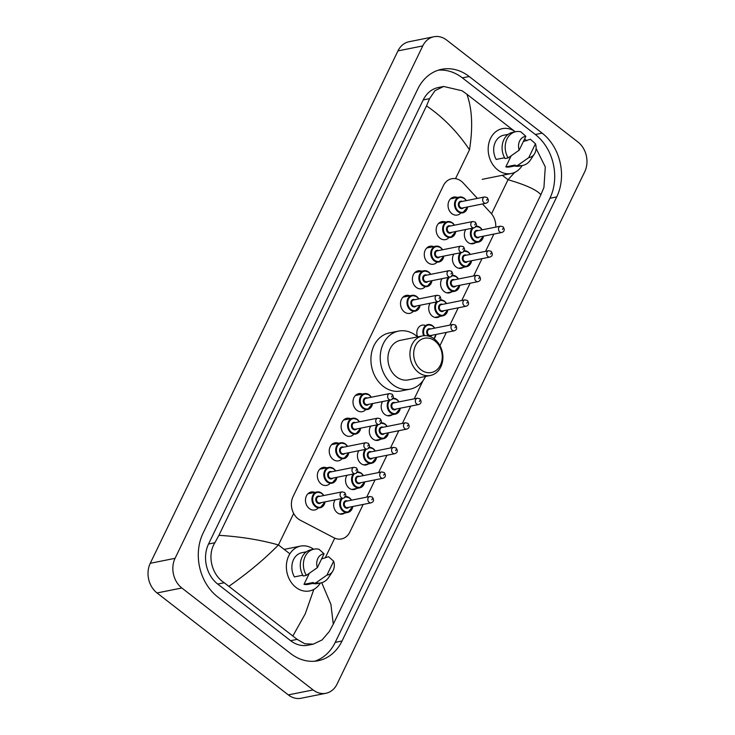 <?xml version="1.0" encoding="UTF-8"?>
<svg xmlns="http://www.w3.org/2000/svg" width="735" height="735" viewBox="0 0 735 735"><rect width="100%" height="100%" fill="white"/><g stroke="black" fill="none" stroke-linecap="round" stroke-linejoin="round"><path stroke-width="1.1" d="M344.651 513.076A8.609 6.964 -101.3 0 1 342.381 514.077A8.609 6.964 -101.3 0 1 337.264 512.736A8.609 6.964 -101.3 0 1 335.142 499.846M356.539 488.499A8.609 6.964 -101.3 0 1 354.261 489.501A8.609 6.964 -101.3 0 1 349.143 488.159A8.609 6.964 -101.3 0 1 347.03 475.269M368.419 463.923A8.609 6.964 -101.3 0 1 366.149 464.924A8.609 6.964 -101.3 0 1 361.023 463.583A8.609 6.964 -101.3 0 1 358.91 450.693M380.298 439.346A8.609 6.964 -101.3 0 1 378.029 440.348A8.609 6.964 -101.3 0 1 372.902 439.006A8.609 6.964 -101.3 0 1 370.789 426.116M392.178 414.77A8.609 6.964 -101.3 0 1 389.908 415.771A8.609 6.964 -101.3 0 1 384.782 414.43A8.609 6.964 -101.3 0 1 382.669 401.54M439.705 316.463A8.609 6.964 -101.3 0 1 437.435 317.465A8.609 6.964 -101.3 0 1 432.309 316.123A8.609 6.964 -101.3 0 1 430.195 303.224M451.584 291.887A8.609 6.964 -101.3 0 1 449.315 292.888A8.609 6.964 -101.3 0 1 444.188 291.547A8.609 6.964 -101.3 0 1 442.075 278.648M463.463 267.301A8.609 6.964 -101.3 0 1 461.194 268.312A8.609 6.964 -101.3 0 1 456.067 266.97A8.609 6.964 -101.3 0 1 453.954 254.071M475.343 242.725A8.609 6.964 -101.3 0 1 473.074 243.735A8.609 6.964 -101.3 0 1 467.956 242.385A8.609 6.964 -101.3 0 1 465.834 229.495M317.97 508.225A9.16 7.405 -101.3 0 1 314.745 509.98A9.16 7.405 -101.3 0 1 309.297 508.546A9.16 7.405 -101.3 0 1 305.53 499.056A9.16 7.405 -101.3 0 1 311.153 492.018A9.16 7.405 -101.3 0 1 314.8 492.395M329.85 483.648A9.16 7.405 -101.3 0 1 326.625 485.403A9.16 7.405 -101.3 0 1 321.177 483.97A9.16 7.405 -101.3 0 1 317.41 474.479A9.16 7.405 -101.3 0 1 323.033 467.442A9.16 7.405 -101.3 0 1 326.68 467.818M341.729 459.072A9.16 7.405 -101.3 0 1 338.513 460.827A9.16 7.405 -101.3 0 1 333.065 459.393A9.16 7.405 -101.3 0 1 329.289 449.903A9.16 7.405 -101.3 0 1 334.912 442.865A9.16 7.405 -101.3 0 1 338.559 443.242M353.608 434.495A9.16 7.405 -101.3 0 1 350.393 436.25A9.16 7.405 -101.3 0 1 344.945 434.817A9.16 7.405 -101.3 0 1 341.178 425.326A9.16 7.405 -101.3 0 1 346.791 418.288A9.16 7.405 -101.3 0 1 350.439 418.665M365.488 409.919A9.16 7.405 -101.3 0 1 362.272 411.673A9.16 7.405 -101.3 0 1 356.824 410.24A9.16 7.405 -101.3 0 1 353.057 400.75A9.16 7.405 -101.3 0 1 358.671 393.712A9.16 7.405 -101.3 0 1 362.318 394.089M413.015 311.612A9.16 7.405 -101.3 0 1 409.799 313.358A9.16 7.405 -101.3 0 1 404.351 311.934A9.16 7.405 -101.3 0 1 400.584 302.434A9.16 7.405 -101.3 0 1 406.198 295.406A9.16 7.405 -101.3 0 1 409.845 295.782M424.894 287.027A9.16 7.405 -101.3 0 1 421.679 288.781A9.16 7.405 -101.3 0 1 416.231 287.357A9.16 7.405 -101.3 0 1 412.464 277.858A9.16 7.405 -101.3 0 1 418.077 270.829A9.16 7.405 -101.3 0 1 421.725 271.206M436.774 262.45A9.16 7.405 -101.3 0 1 433.558 264.205A9.16 7.405 -101.3 0 1 428.11 262.781A9.16 7.405 -101.3 0 1 424.343 253.281A9.16 7.405 -101.3 0 1 429.957 246.253A9.16 7.405 -101.3 0 1 433.604 246.629M448.662 237.874A9.16 7.405 -101.3 0 1 445.438 239.628A9.16 7.405 -101.3 0 1 439.989 238.204A9.16 7.405 -101.3 0 1 436.222 228.704A9.16 7.405 -101.3 0 1 441.845 221.667A9.16 7.405 -101.3 0 1 445.493 222.053M460.542 213.297A9.16 7.405 -101.3 0 1 457.317 215.052A9.16 7.405 -101.3 0 1 451.869 213.628A9.16 7.405 -101.3 0 1 448.102 204.128A9.16 7.405 -101.3 0 1 453.725 197.09A9.16 7.405 -101.3 0 1 457.372 197.476M477.401 198.395L463.243 183.006A16.142 13.055 78.7 0 0 461.341 181.251A16.142 13.055 78.7 0 0 451.74 178.734A16.142 13.055 78.7 0 0 443.398 185.624L293.063 496.594A16.142 13.055 78.7 0 0 300.248 520.196L333.975 537.781A16.142 13.055 78.7 0 0 341.481 538.948A16.142 13.055 78.7 0 0 349.832 532.057L363.191 504.421M495.748 227.115A16.142 13.055 78.7 0 0 490.925 213.113L482.509 203.962M366.71 497.136L375.07 479.845M378.598 472.559L386.95 455.268M390.478 447.983L398.829 430.692M402.357 423.406L410.709 406.115M414.237 398.829L423.02 380.656M439.953 345.634L446.356 332.385M449.884 325.09L458.236 307.809M461.764 300.514L470.115 283.232M473.643 275.937L482.004 258.656M485.523 251.361L493.883 234.079M417.609 336.878A8.609 6.964 -101.3 0 1 422.166 325.155A8.609 6.964 -101.3 0 1 424.655 325.21M325.917 693.28L301.111 698.25A21.526 17.41 -101.3 0 1 288.304 694.897L157.024 592.961A21.526 17.41 -101.3 0 1 150.252 563.295L397.957 50.899A21.526 17.41 -101.3 0 1 409.083 41.72L433.889 36.75A21.526 17.41 -101.3 0 1 446.696 40.103L577.976 142.039A21.526 17.41 -101.3 0 1 584.748 171.705L337.043 684.101A21.526 17.41 -101.3 0 1 325.917 693.28A21.526 17.41 -101.3 0 1 313.11 689.926L181.839 587.991A21.526 17.41 -101.3 0 1 175.059 558.324L422.763 45.928A21.526 17.41 -101.3 0 1 433.889 36.75M542.154 133.136L469.215 76.513A46.268 37.439 78.7 0 0 441.689 69.292A46.268 37.439 78.7 0 0 417.765 89.036L203.09 533.105A46.268 37.439 78.7 0 0 217.661 596.893L290.591 653.516A46.268 37.439 78.7 0 0 318.126 660.737A46.268 37.439 78.7 0 0 342.041 641.003L556.717 196.925A46.268 37.439 78.7 0 0 542.154 133.136L535.328 134.505L462.398 77.882A46.268 37.439 78.7 0 0 438.317 70.174M314.672 661.224A46.268 37.439 78.7 0 0 335.224 642.362L549.899 198.294A46.268 37.439 78.7 0 0 535.328 134.505M514.344 131.078L466.863 94.209C472.192 108.89 473.064 127.421 469.481 149.802C457.657 132.024 443.334 117.389 426.511 105.886L429.552 98.665L435.01 90.653L443.646 86.464L438.244 87.538A29.051 23.502 78.7 0 0 423.222 99.932L208.547 544.01A29.051 23.502 78.7 0 0 217.698 584.059L290.628 640.69A29.051 23.502 78.7 0 0 307.919 645.22L313.321 644.145L304.823 643.768L297.17 639.376L224.239 582.754C211.818 574.834 206.783 555.577 214.877 542.742L218.911 535.328C240.648 536.66 260.493 539.867 278.455 544.957C264.334 559.28 247.86 573.024 229.026 586.199M536.1 148.452L545.287 166.882L543.937 187.489L540.896 194.701L333.295 624.144L329.262 631.558L322.132 639.909L313.321 644.136M426.511 105.886L218.911 535.328M443.646 86.464L462.076 90.763L466.863 94.209M526.83 140.771L524.57 139.016M321.719 582.708L330.897 604.308L333.295 624.144M540.896 194.701C536.669 189.86 525.718 184.871 508.023 179.726L514.766 172.367M292.943 635.821L305.227 613.881L313.836 589.378M522.172 165.559A22.868 18.504 -101.3 0 1 511.349 173.488A22.868 18.504 -101.3 0 1 497.742 169.923A22.868 18.504 -101.3 0 1 488.334 146.21A22.868 18.504 -101.3 0 1 502.363 128.643A22.868 18.504 -101.3 0 1 515.41 131.795M534.373 154.028A10.759 8.71 -101.3 0 1 528.768 157.621L535.466 143.766A10.759 8.71 -101.3 0 1 534.373 154.028L530.551 159.881A17.217 13.928 -101.3 0 1 522.64 165.467A17.217 13.928 -101.3 0 1 517.743 165.375L514.638 166L515.106 165.026L505.809 166.891L511.128 155.884M514.656 165.972L510.026 166.891A16.142 13.055 -101.3 0 1 505.809 166.891M523.357 141.524L530.376 139.237L535.466 143.766M528.768 157.621L517.743 165.375M522.64 165.467L519.544 166.082A17.217 13.928 -101.3 0 1 514.638 166M504.596 157.759L496.208 159.44A16.142 13.055 -101.3 0 1 503.686 135.24L508.234 134.33M519.176 150.17A10.759 8.71 -101.3 0 1 525.874 136.315L519.176 150.17L508.142 157.924A17.217 13.928 -101.3 0 1 515.878 131.703A17.217 13.928 -101.3 0 1 520.775 131.785L525.874 136.315M508.142 157.924L505.046 158.549A17.217 13.928 -101.3 0 1 512.773 132.318L515.878 131.703M320.368 583.02A22.868 18.504 -101.3 0 1 309.536 590.949A22.868 18.504 -101.3 0 1 295.939 587.384A22.868 18.504 -101.3 0 1 286.531 563.671A22.868 18.504 -101.3 0 1 300.56 546.105A22.868 18.504 -101.3 0 1 313.606 549.256M332.569 571.49A10.759 8.71 -101.3 0 1 326.965 575.073L333.662 561.228A10.759 8.71 -101.3 0 1 332.569 571.49L328.738 577.342A17.217 13.928 -101.3 0 1 320.837 582.919A17.217 13.928 -101.3 0 1 315.931 582.837L312.834 583.452L313.303 582.487L303.996 584.353L309.325 573.337M312.844 583.425L308.222 584.353A16.142 13.055 -101.3 0 1 303.996 584.353M321.544 558.977L328.573 556.698L333.662 561.228M326.965 575.073L315.931 582.837M320.837 582.919L317.731 583.544A17.217 13.928 -101.3 0 1 312.834 583.452M302.783 575.22L294.404 576.901A16.142 13.055 -101.3 0 1 301.874 552.702L306.431 551.783M317.373 567.622A10.759 8.71 -101.3 0 1 324.062 553.777L317.373 567.622L306.339 575.386A17.217 13.928 -101.3 0 1 314.075 549.155A17.217 13.928 -101.3 0 1 318.972 549.247L324.062 553.777M306.339 575.386L303.233 576.001A17.217 13.928 -101.3 0 1 310.969 549.78L314.075 549.155M420.999 369.806A17.484 14.149 -101.3 0 1 415.495 345.698A17.484 14.149 -101.3 0 1 434.936 340.966A17.484 14.149 -101.3 0 1 440.44 365.075A17.484 14.149 -101.3 0 1 420.999 369.806M418.38 372.333A20.176 16.326 -101.3 0 1 410.075 351.413A20.176 16.326 -101.3 0 1 422.45 335.913A20.176 16.326 -101.3 0 1 434.458 339.065A20.176 16.326 -101.3 0 1 442.764 359.985A20.176 16.326 -101.3 0 1 430.379 375.484A20.176 16.326 -101.3 0 1 418.38 372.333M422.45 335.913L400.437 340.323A20.176 16.326 78.7 0 0 388.062 355.823A20.176 16.326 78.7 0 0 396.358 376.743A20.176 16.326 78.7 0 0 408.366 379.894L430.379 375.484M425.537 376.449A29.593 23.943 -101.3 0 1 410.213 389.127A29.593 23.943 -101.3 0 1 392.609 384.506A29.593 23.943 -101.3 0 1 380.436 353.82A29.593 23.943 -101.3 0 1 398.59 331.09A29.593 23.943 -101.3 0 1 416.194 335.711A29.593 23.943 -101.3 0 1 417.609 336.887M410.213 389.127L400.915 390.983A29.593 23.943 -101.3 0 1 383.302 386.371A29.593 23.943 -101.3 0 1 371.129 355.685A29.593 23.943 -101.3 0 1 389.284 332.955L398.59 331.09M491.54 213.821L508.023 179.726L502.317 175.298M289.866 553.813L278.455 544.957L293.688 513.453M455.525 178.66L469.481 149.802M325.486 557.314L334.756 538.149M175.059 558.324L150.252 563.295M181.839 587.991L157.024 592.961M313.11 689.926L288.304 694.897M422.763 45.928L397.957 50.899M462.398 77.882L469.215 76.513M549.899 198.294L556.717 196.925M335.224 642.362L342.041 641.003M290.628 640.69L297.17 639.376M217.698 584.059L224.239 582.754M208.547 544.01L214.877 542.742M423.222 99.932L429.552 98.665M464.483 198.432A8.067 6.532 -101.3 0 1 466.339 200.618M467.607 206.948A8.067 6.532 -101.3 0 1 462.692 212.865A8.067 6.532 -101.3 0 1 457.887 211.606A8.067 6.532 -101.3 0 1 454.57 203.246A8.067 6.532 -101.3 0 1 459.522 197.044A8.067 6.532 -101.3 0 1 464.318 198.303M466.183 200.646A7.534 6.091 78.7 0 0 464.419 198.68A7.534 6.091 78.7 0 0 456.04 200.719A7.534 6.091 78.7 0 0 458.41 211.101A7.534 6.091 78.7 0 0 467.451 206.976M463.583 207.748A3.767 3.05 -101.3 0 1 459.917 207.996A3.767 3.05 -101.3 0 1 458.585 203.145A3.767 3.05 -101.3 0 1 462.315 201.418M461.093 201.666A3.225 2.609 78.7 0 0 459.109 204.146A3.225 2.609 78.7 0 0 460.441 207.49A3.225 2.609 78.7 0 0 462.361 207.996L485.927 203.273A3.225 2.609 -101.3 0 1 484.007 202.768A3.225 2.609 -101.3 0 1 482.674 199.424A3.225 2.609 -101.3 0 1 484.659 196.943L461.093 201.666M486.625 200.242L487.057 199.36L486.625 200.242M452.604 223.008A8.067 6.532 -101.3 0 1 454.46 225.195M455.728 231.525A8.067 6.532 -101.3 0 1 450.812 237.442A8.067 6.532 -101.3 0 1 446.007 236.183A8.067 6.532 -101.3 0 1 442.681 227.822A8.067 6.532 -101.3 0 1 447.633 221.621A8.067 6.532 -101.3 0 1 452.438 222.88M454.294 225.222A7.534 6.091 78.7 0 0 452.539 223.256A7.534 6.091 78.7 0 0 444.16 225.296A7.534 6.091 78.7 0 0 446.531 235.678A7.534 6.091 78.7 0 0 455.562 231.553M451.703 232.324A3.767 3.05 -101.3 0 1 448.028 232.572A3.767 3.05 -101.3 0 1 446.705 227.721A3.767 3.05 -101.3 0 1 450.436 225.994M449.204 226.242A3.225 2.609 78.7 0 0 447.229 228.723A3.225 2.609 78.7 0 0 448.552 232.067A3.225 2.609 78.7 0 0 450.481 232.572L474.047 227.85A3.225 2.609 -101.3 0 1 472.127 227.345A3.225 2.609 -101.3 0 1 470.795 224A3.225 2.609 -101.3 0 1 472.78 221.52L449.204 226.242M474.746 224.818L475.178 223.936L474.746 224.818M443.839 256.102A8.067 6.532 -101.3 0 1 438.924 262.027A8.067 6.532 -101.3 0 1 434.128 260.76A8.067 6.532 -101.3 0 1 430.802 252.399A8.067 6.532 -101.3 0 1 435.754 246.197A8.067 6.532 -101.3 0 1 440.559 247.456A8.067 6.532 -101.3 0 1 442.571 249.771M442.415 249.799A7.534 6.091 78.7 0 0 440.651 247.833A7.534 6.091 78.7 0 0 432.281 249.872A7.534 6.091 78.7 0 0 434.651 260.254A7.534 6.091 78.7 0 0 443.683 256.129M439.824 256.901A3.767 3.05 -101.3 0 1 436.149 257.149A3.767 3.05 -101.3 0 1 434.826 252.298A3.767 3.05 -101.3 0 1 438.556 250.571M437.325 250.819A3.225 2.609 78.7 0 0 435.35 253.299A3.225 2.609 78.7 0 0 436.673 256.644A3.225 2.609 78.7 0 0 438.593 257.149L462.159 252.427A3.225 2.609 -101.3 0 1 460.239 251.93A3.225 2.609 -101.3 0 1 458.916 248.577A3.225 2.609 -101.3 0 1 460.891 246.096L437.325 250.819M462.866 249.395L463.298 248.513L462.866 249.395M431.959 280.678A8.067 6.532 -101.3 0 1 427.044 286.604A8.067 6.532 -101.3 0 1 422.239 285.345A8.067 6.532 -101.3 0 1 418.922 276.976A8.067 6.532 -101.3 0 1 423.875 270.774A8.067 6.532 -101.3 0 1 428.68 272.033A8.067 6.532 -101.3 0 1 430.692 274.348M430.535 274.375A7.534 6.091 78.7 0 0 428.771 272.409A7.534 6.091 78.7 0 0 420.392 274.449A7.534 6.091 78.7 0 0 422.772 284.84A7.534 6.091 78.7 0 0 431.803 280.706M427.945 281.477A3.767 3.05 -101.3 0 1 424.27 281.735A3.767 3.05 -101.3 0 1 422.937 276.875A3.767 3.05 -101.3 0 1 426.677 275.147M425.446 275.395A3.225 2.609 78.7 0 0 423.47 277.876A3.225 2.609 78.7 0 0 424.793 281.22A3.225 2.609 78.7 0 0 426.713 281.725L450.279 277.003A3.225 2.609 -101.3 0 1 448.359 276.507A3.225 2.609 -101.3 0 1 447.036 273.154A3.225 2.609 -101.3 0 1 449.012 270.673L425.446 275.395M450.987 273.971L451.409 273.089L450.987 273.971M420.08 305.255A8.067 6.532 -101.3 0 1 415.165 311.181A8.067 6.532 -101.3 0 1 410.36 309.922A8.067 6.532 -101.3 0 1 407.043 301.552A8.067 6.532 -101.3 0 1 411.995 295.351A8.067 6.532 -101.3 0 1 416.8 296.609A8.067 6.532 -101.3 0 1 418.812 298.925M418.656 298.952A7.534 6.091 78.7 0 0 416.892 296.995A7.534 6.091 78.7 0 0 408.513 299.026A7.534 6.091 78.7 0 0 410.883 309.417A7.534 6.091 78.7 0 0 419.924 305.282M416.065 306.063A3.767 3.05 -101.3 0 1 412.39 306.311A3.767 3.05 -101.3 0 1 411.058 301.451A3.767 3.05 -101.3 0 1 414.797 299.724M413.566 299.972A3.225 2.609 78.7 0 0 411.582 302.452A3.225 2.609 78.7 0 0 412.914 305.806A3.225 2.609 78.7 0 0 414.834 306.302L438.4 301.58A3.225 2.609 -101.3 0 1 436.48 301.084A3.225 2.609 -101.3 0 1 435.148 297.73A3.225 2.609 -101.3 0 1 437.132 295.25L413.566 299.972M439.107 298.548L439.53 297.666L439.107 298.548M372.553 403.561A8.067 6.532 -101.3 0 1 367.638 409.487A8.067 6.532 -101.3 0 1 362.842 408.228A8.067 6.532 -101.3 0 1 359.516 399.858A8.067 6.532 -101.3 0 1 364.468 393.657A8.067 6.532 -101.3 0 1 369.273 394.915A8.067 6.532 -101.3 0 1 371.285 397.231M371.129 397.267A7.534 6.091 78.7 0 0 369.365 395.301A7.534 6.091 78.7 0 0 360.995 397.341A7.534 6.091 78.7 0 0 363.366 407.723A7.534 6.091 78.7 0 0 372.397 403.598M368.538 404.369A3.767 3.05 -101.3 0 1 364.863 404.617A3.767 3.05 -101.3 0 1 363.531 399.767A3.767 3.05 -101.3 0 1 367.27 398.039M366.039 398.287A3.225 2.609 78.7 0 0 364.064 400.759A3.225 2.609 78.7 0 0 365.387 404.112A3.225 2.609 78.7 0 0 367.307 404.617L390.873 399.895A3.225 2.609 -101.3 0 1 388.953 399.39A3.225 2.609 -101.3 0 1 387.63 396.046A3.225 2.609 -101.3 0 1 389.605 393.565L366.039 398.287M391.58 396.863L392.003 395.972L391.58 396.863M357.55 419.63A8.067 6.532 -101.3 0 1 359.406 421.807M360.674 428.137A8.067 6.532 -101.3 0 1 355.758 434.063A8.067 6.532 -101.3 0 1 350.953 432.805A8.067 6.532 -101.3 0 1 347.637 424.435A8.067 6.532 -101.3 0 1 352.589 418.233A8.067 6.532 -101.3 0 1 357.394 419.492M359.25 421.844A7.534 6.091 78.7 0 0 357.486 419.878A7.534 6.091 78.7 0 0 349.107 421.918A7.534 6.091 78.7 0 0 351.486 432.299A7.534 6.091 78.7 0 0 360.517 428.174M356.659 428.946A3.767 3.05 -101.3 0 1 352.984 429.194A3.767 3.05 -101.3 0 1 351.652 424.343A3.767 3.05 -101.3 0 1 355.391 422.616M354.16 422.864A3.225 2.609 78.7 0 0 352.175 425.344A3.225 2.609 78.7 0 0 353.507 428.689A3.225 2.609 78.7 0 0 355.428 429.194L378.994 424.472A3.225 2.609 -101.3 0 1 377.073 423.966A3.225 2.609 -101.3 0 1 375.75 420.622A3.225 2.609 -101.3 0 1 377.726 418.142L354.16 422.864M379.701 421.44L380.124 420.549L379.701 421.44M345.671 444.206A8.067 6.532 -101.3 0 1 347.526 446.384M348.794 452.714A8.067 6.532 -101.3 0 1 343.879 458.64A8.067 6.532 -101.3 0 1 339.074 457.381A8.067 6.532 -101.3 0 1 335.757 449.012A8.067 6.532 -101.3 0 1 340.709 442.81A8.067 6.532 -101.3 0 1 345.514 444.069M347.37 446.421A7.534 6.091 78.7 0 0 345.606 444.454A7.534 6.091 78.7 0 0 337.227 446.494A7.534 6.091 78.7 0 0 339.598 456.876A7.534 6.091 78.7 0 0 348.638 452.751M344.779 453.523A3.767 3.05 -101.3 0 1 341.104 453.771A3.767 3.05 -101.3 0 1 339.772 448.92A3.767 3.05 -101.3 0 1 343.511 447.192M342.28 447.44A3.225 2.609 78.7 0 0 340.296 449.921A3.225 2.609 78.7 0 0 341.628 453.265A3.225 2.609 78.7 0 0 343.548 453.771L367.114 449.048A3.225 2.609 -101.3 0 1 365.194 448.543A3.225 2.609 -101.3 0 1 363.862 445.199A3.225 2.609 -101.3 0 1 365.846 442.718L342.28 447.44M367.812 446.016L368.244 445.125L367.812 446.016M333.791 468.783A8.067 6.532 -101.3 0 1 335.647 470.96M336.915 477.291A8.067 6.532 -101.3 0 1 332 483.217A8.067 6.532 -101.3 0 1 327.194 481.958A8.067 6.532 -101.3 0 1 323.878 473.588A8.067 6.532 -101.3 0 1 328.83 467.387A8.067 6.532 -101.3 0 1 333.626 468.654M335.491 470.997A7.534 6.091 78.7 0 0 333.727 469.031A7.534 6.091 78.7 0 0 325.348 471.071A7.534 6.091 78.7 0 0 327.718 481.453A7.534 6.091 78.7 0 0 336.759 477.327M332.891 478.099A3.767 3.05 -101.3 0 1 329.225 478.347A3.767 3.05 -101.3 0 1 327.893 473.496A3.767 3.05 -101.3 0 1 331.623 471.769M330.401 472.017A3.225 2.609 78.7 0 0 328.416 474.498A3.225 2.609 78.7 0 0 329.749 477.842A3.225 2.609 78.7 0 0 331.669 478.347L355.235 473.625A3.225 2.609 -101.3 0 1 353.315 473.12A3.225 2.609 -101.3 0 1 351.982 469.775A3.225 2.609 -101.3 0 1 353.967 467.295L330.401 472.017M355.933 470.593L356.365 469.702L355.933 470.593M325.035 501.867A8.067 6.532 -101.3 0 1 320.12 507.793A8.067 6.532 -101.3 0 1 315.315 506.534A8.067 6.532 -101.3 0 1 311.998 498.165A8.067 6.532 -101.3 0 1 316.941 491.972A8.067 6.532 -101.3 0 1 321.746 493.231A8.067 6.532 -101.3 0 1 323.767 495.537M323.602 495.574A7.534 6.091 78.7 0 0 321.847 493.608A7.534 6.091 78.7 0 0 313.468 495.647A7.534 6.091 78.7 0 0 315.839 506.029A7.534 6.091 78.7 0 0 324.87 501.904M321.011 502.676A3.767 3.05 -101.3 0 1 317.336 502.924A3.767 3.05 -101.3 0 1 316.013 498.073A3.767 3.05 -101.3 0 1 319.743 496.345M318.512 496.594A3.225 2.609 78.7 0 0 316.537 499.074A3.225 2.609 78.7 0 0 317.86 502.418A3.225 2.609 78.7 0 0 319.789 502.924L343.355 498.201A3.225 2.609 -101.3 0 1 341.435 497.696A3.225 2.609 -101.3 0 1 340.103 494.352A3.225 2.609 -101.3 0 1 342.087 491.871L318.512 496.594M344.053 495.17L344.485 494.278L344.053 495.17M483.465 236.165A8.067 6.532 -101.3 0 1 478.549 242.091A8.067 6.532 -101.3 0 1 473.753 240.823A8.067 6.532 -101.3 0 1 472.155 228.236M476.216 226.159A8.067 6.532 -101.3 0 1 480.185 227.519A8.067 6.532 -101.3 0 1 482.197 229.834M482.041 229.862A7.534 6.091 78.7 0 0 480.277 227.896A7.534 6.091 78.7 0 0 475.876 226.711M473.331 227.997A7.534 6.091 78.7 0 0 474.277 240.317A7.534 6.091 78.7 0 0 483.308 236.192M479.45 236.964A3.767 3.05 -101.3 0 1 475.775 237.212A3.767 3.05 -101.3 0 1 474.442 232.361A3.767 3.05 -101.3 0 1 478.182 230.634M500.517 226.159L476.951 230.882A3.225 2.609 78.7 0 0 474.975 233.362A3.225 2.609 78.7 0 0 476.298 236.707A3.225 2.609 78.7 0 0 478.219 237.212L501.784 232.49A3.225 2.609 -101.3 0 1 499.864 231.994A3.225 2.609 -101.3 0 1 498.541 228.64A3.225 2.609 -101.3 0 1 500.517 226.159L503.016 226.757C504.945 229.568 504.532 231.479 501.784 232.49M502.915 228.576L502.492 229.458L502.915 228.576M471.585 260.741A8.067 6.532 -101.3 0 1 466.67 266.667A8.067 6.532 -101.3 0 1 461.865 265.409A8.067 6.532 -101.3 0 1 460.275 252.812M464.336 250.736A8.067 6.532 -101.3 0 1 468.305 252.096M470.161 254.439A7.534 6.091 78.7 0 0 468.397 252.472A7.534 6.091 78.7 0 0 463.996 251.287M461.451 252.574A7.534 6.091 78.7 0 0 462.388 264.894A7.534 6.091 78.7 0 0 471.429 260.769M467.57 261.541A3.767 3.05 -101.3 0 1 463.895 261.789A3.767 3.05 -101.3 0 1 462.563 256.938A3.767 3.05 -101.3 0 1 466.302 255.21M488.637 250.736L465.071 255.458A3.225 2.609 78.7 0 0 463.087 257.939A3.225 2.609 78.7 0 0 464.419 261.283A3.225 2.609 78.7 0 0 466.339 261.789L489.905 257.066A3.225 2.609 -101.3 0 1 487.985 256.57A3.225 2.609 -101.3 0 1 486.662 253.217A3.225 2.609 -101.3 0 1 488.637 250.736L491.136 251.333C493.066 254.154 492.652 256.065 489.905 257.066M491.035 253.152L490.612 254.034L491.035 253.152M468.461 252.224A8.067 6.532 -101.3 0 1 470.317 254.411M459.706 285.318A8.067 6.532 -101.3 0 1 454.79 291.244A8.067 6.532 -101.3 0 1 449.985 289.985A8.067 6.532 -101.3 0 1 448.387 277.389M452.448 275.313A8.067 6.532 -101.3 0 1 456.417 276.672M458.282 279.015A7.534 6.091 78.7 0 0 456.518 277.058A7.534 6.091 78.7 0 0 452.108 275.864M449.563 277.15A7.534 6.091 78.7 0 0 450.509 289.48A7.534 6.091 78.7 0 0 459.55 285.345M455.691 286.126A3.767 3.05 -101.3 0 1 452.016 286.374A3.767 3.05 -101.3 0 1 450.684 281.514A3.767 3.05 -101.3 0 1 454.423 279.787M476.758 275.313L453.192 280.035A3.225 2.609 78.7 0 0 451.207 282.516A3.225 2.609 78.7 0 0 452.539 285.869A3.225 2.609 78.7 0 0 454.46 286.365L478.026 281.643A3.225 2.609 -101.3 0 1 476.105 281.147A3.225 2.609 -101.3 0 1 474.773 277.793A3.225 2.609 -101.3 0 1 476.758 275.313L479.257 275.91C481.186 278.73 480.773 280.641 478.026 281.643M479.156 277.729L478.724 278.611L479.156 277.729M456.582 276.801A8.067 6.532 -101.3 0 1 458.438 278.988M447.826 309.894A8.067 6.532 -101.3 0 1 442.911 315.82A8.067 6.532 -101.3 0 1 438.106 314.562A8.067 6.532 -101.3 0 1 436.507 301.966M440.568 299.889A8.067 6.532 -101.3 0 1 444.537 301.249A8.067 6.532 -101.3 0 1 446.558 303.564M446.393 303.592A7.534 6.091 78.7 0 0 444.638 301.635A7.534 6.091 78.7 0 0 440.228 300.44M437.683 301.727A7.534 6.091 78.7 0 0 438.63 314.056A7.534 6.091 78.7 0 0 447.67 309.922M443.802 310.703A3.767 3.05 -101.3 0 1 440.127 310.951A3.767 3.05 -101.3 0 1 438.804 306.091A3.767 3.05 -101.3 0 1 442.534 304.373M464.878 299.889L441.312 304.612A3.225 2.609 78.7 0 0 439.328 307.092A3.225 2.609 78.7 0 0 440.66 310.446A3.225 2.609 78.7 0 0 442.58 310.942L466.146 306.229A3.225 2.609 -101.3 0 1 464.226 305.723A3.225 2.609 -101.3 0 1 462.894 302.37A3.225 2.609 -101.3 0 1 464.878 299.889L467.377 300.486C469.298 303.307 468.893 305.218 466.146 306.229M467.276 302.305L466.844 303.188L467.276 302.305M423.654 335.73A8.067 6.532 -101.3 0 1 427.853 324.567A8.067 6.532 -101.3 0 1 432.658 325.825A8.067 6.532 -101.3 0 1 434.679 328.141M434.514 328.168A7.534 6.091 78.7 0 0 432.759 326.211A7.534 6.091 78.7 0 0 425.354 326.763A7.534 6.091 78.7 0 0 424.444 335.665M431.923 335.279A3.767 3.05 -101.3 0 1 428.248 335.527A3.767 3.05 -101.3 0 1 426.925 330.667A3.767 3.05 -101.3 0 1 430.655 328.949M452.999 324.475L429.424 329.188A3.225 2.609 78.7 0 0 427.448 331.669A3.225 2.609 78.7 0 0 428.771 335.022A3.225 2.609 78.7 0 0 430.692 335.518L454.267 330.805A3.225 2.609 -101.3 0 1 452.347 330.3A3.225 2.609 -101.3 0 1 451.014 326.946A3.225 2.609 -101.3 0 1 452.999 324.475L455.498 325.063C457.418 327.883 457.014 329.794 454.267 330.805M455.397 326.882L454.965 327.773L455.397 326.882M435.947 334.471A8.067 6.532 -101.3 0 1 433.999 338.716M433.723 338.513A7.534 6.091 78.7 0 0 435.781 334.508M400.299 408.201A8.067 6.532 -101.3 0 1 395.384 414.127A8.067 6.532 -101.3 0 1 390.579 412.868A8.067 6.532 -101.3 0 1 388.98 400.272M393.05 398.205A8.067 6.532 -101.3 0 1 397.019 399.555A8.067 6.532 -101.3 0 1 399.031 401.87M398.875 401.907A7.534 6.091 78.7 0 0 397.111 399.941A7.534 6.091 78.7 0 0 392.71 398.747M390.156 400.033A7.534 6.091 78.7 0 0 391.103 412.363A7.534 6.091 78.7 0 0 400.143 408.237M396.284 409.009A3.767 3.05 -101.3 0 1 392.609 409.257A3.767 3.05 -101.3 0 1 391.277 404.406A3.767 3.05 -101.3 0 1 395.017 402.679M417.351 398.205L393.785 402.927A3.225 2.609 78.7 0 0 391.801 405.408A3.225 2.609 78.7 0 0 393.133 408.752A3.225 2.609 78.7 0 0 395.053 409.257L418.619 404.535A3.225 2.609 -101.3 0 1 416.699 404.029A3.225 2.609 -101.3 0 1 415.367 400.685A3.225 2.609 -101.3 0 1 417.351 398.205L419.85 398.802C421.78 401.613 421.366 403.524 418.619 404.535M419.749 400.612L419.317 401.503L419.749 400.612M388.42 432.777A8.067 6.532 -101.3 0 1 383.505 438.703A8.067 6.532 -101.3 0 1 378.7 437.444A8.067 6.532 -101.3 0 1 377.101 424.848M381.162 422.781A8.067 6.532 -101.3 0 1 385.131 424.132A8.067 6.532 -101.3 0 1 387.152 426.447M386.996 426.484A7.534 6.091 78.7 0 0 385.232 424.518A7.534 6.091 78.7 0 0 380.822 423.323M378.277 424.61A7.534 6.091 78.7 0 0 379.223 436.939A7.534 6.091 78.7 0 0 388.264 432.814M384.405 433.586A3.767 3.05 -101.3 0 1 380.73 433.834A3.767 3.05 -101.3 0 1 379.398 428.983A3.767 3.05 -101.3 0 1 383.128 427.255M405.472 422.781L381.906 427.504A3.225 2.609 78.7 0 0 379.921 429.984A3.225 2.609 78.7 0 0 381.254 433.328A3.225 2.609 78.7 0 0 383.174 433.834L406.74 429.111A3.225 2.609 -101.3 0 1 404.82 428.606A3.225 2.609 -101.3 0 1 403.487 425.262A3.225 2.609 -101.3 0 1 405.472 422.781L407.971 423.378C409.9 426.19 409.487 428.101 406.74 429.111M407.87 425.188L407.438 426.079L407.87 425.188M376.54 457.354A8.067 6.532 -101.3 0 1 371.625 463.28A8.067 6.532 -101.3 0 1 366.82 462.021A8.067 6.532 -101.3 0 1 365.221 449.425M369.282 447.358A8.067 6.532 -101.3 0 1 373.251 448.708M375.107 451.06A7.534 6.091 78.7 0 0 373.352 449.094A7.534 6.091 78.7 0 0 368.942 447.9M366.397 449.186A7.534 6.091 78.7 0 0 367.344 461.516A7.534 6.091 78.7 0 0 376.375 457.39M372.516 458.162A3.767 3.05 -101.3 0 1 368.841 458.41A3.767 3.05 -101.3 0 1 367.518 453.559A3.767 3.05 -101.3 0 1 371.248 451.832M393.592 447.358L370.027 452.08A3.225 2.609 78.7 0 0 368.042 454.561A3.225 2.609 78.7 0 0 369.374 457.905A3.225 2.609 78.7 0 0 371.294 458.41L394.86 453.688A3.225 2.609 -101.3 0 1 392.94 453.183A3.225 2.609 -101.3 0 1 391.608 449.838A3.225 2.609 -101.3 0 1 393.592 447.358L396.091 447.955C398.012 450.766 397.607 452.677 394.86 453.688M395.99 449.765L395.559 450.656L395.99 449.765M373.417 448.846A8.067 6.532 -101.3 0 1 375.273 451.024M364.661 481.93A8.067 6.532 -101.3 0 1 359.737 487.856A8.067 6.532 -101.3 0 1 354.941 486.598A8.067 6.532 -101.3 0 1 353.342 474.001M357.403 471.934A8.067 6.532 -101.3 0 1 361.372 473.294A8.067 6.532 -101.3 0 1 363.393 475.6M363.228 475.637A7.534 6.091 78.7 0 0 361.464 473.671A7.534 6.091 78.7 0 0 357.063 472.486M354.518 473.772A7.534 6.091 78.7 0 0 355.464 486.092A7.534 6.091 78.7 0 0 364.496 481.967M360.637 482.739A3.767 3.05 -101.3 0 1 356.962 482.987A3.767 3.05 -101.3 0 1 355.639 478.136A3.767 3.05 -101.3 0 1 359.369 476.409M381.713 471.934L358.138 476.657A3.225 2.609 78.7 0 0 356.163 479.137A3.225 2.609 78.7 0 0 357.486 482.482A3.225 2.609 78.7 0 0 359.406 482.987L382.981 478.264A3.225 2.609 -101.3 0 1 381.052 477.759A3.225 2.609 -101.3 0 1 379.729 474.415A3.225 2.609 -101.3 0 1 381.713 471.934L384.203 472.532C386.132 475.343 385.728 477.254 382.981 478.264M384.111 474.341L383.679 475.233L384.111 474.341M352.772 506.516A8.067 6.532 -101.3 0 1 347.857 512.433A8.067 6.532 -101.3 0 1 343.061 511.174A8.067 6.532 -101.3 0 1 341.463 498.578M345.523 496.511A8.067 6.532 -101.3 0 1 349.492 497.871A8.067 6.532 -101.3 0 1 351.505 500.177M351.348 500.213A7.534 6.091 78.7 0 0 349.584 498.247A7.534 6.091 78.7 0 0 345.184 497.062M342.639 498.348A7.534 6.091 78.7 0 0 343.585 510.669A7.534 6.091 78.7 0 0 352.616 506.544M348.757 507.315A3.767 3.05 -101.3 0 1 345.082 507.563A3.767 3.05 -101.3 0 1 343.75 502.712A3.767 3.05 -101.3 0 1 347.49 500.985M369.824 496.511L346.258 501.233A3.225 2.609 78.7 0 0 344.283 503.714A3.225 2.609 78.7 0 0 345.606 507.058A3.225 2.609 78.7 0 0 347.526 507.563L371.092 502.841A3.225 2.609 -101.3 0 1 369.172 502.336A3.225 2.609 -101.3 0 1 367.849 498.991A3.225 2.609 -101.3 0 1 369.824 496.511L372.323 497.108C374.253 499.919 373.839 501.83 371.092 502.841M372.222 498.918L371.8 499.809L372.222 498.918M511.349 173.488L482.197 179.331M300.56 546.105L284.16 549.385M462.692 212.865L467.699 206.93M466.431 200.6L464.437 198.321L459.522 197.044L450.5 198.845M485.927 203.273C488.674 202.263 489.078 200.352 487.158 197.54L484.659 196.943M450.812 237.442L455.819 231.507M454.552 225.176L452.558 222.898L447.633 221.621L438.62 223.422M474.047 227.85C476.795 226.839 477.199 224.928 475.279 222.117L472.78 221.52M438.924 262.027L443.94 256.083M442.672 249.753L440.678 247.475L435.754 246.197L426.741 247.998M462.159 252.427C464.906 251.425 465.319 249.505 463.39 246.694L460.891 246.096M427.044 286.604L432.061 280.66M430.783 274.33L428.79 272.051L423.875 270.774L414.862 272.575M450.279 277.003C453.026 276.002 453.44 274.091 451.51 271.27L449.012 270.673M415.165 311.181L420.172 305.236M418.904 298.906L416.91 296.628L411.995 295.351L402.982 297.16M438.4 301.58C441.147 300.578 441.56 298.667 439.631 295.847L437.132 295.25M367.638 409.487L372.654 403.543M371.386 397.212L369.383 394.934L364.468 393.657L355.455 395.467M390.873 399.895C393.62 398.885 394.034 396.973 392.104 394.162L389.605 393.565M355.758 434.063L360.766 428.119M359.498 421.789L357.504 419.51L352.589 418.233L343.576 420.043M378.994 424.472C381.741 423.461 382.154 421.55 380.225 418.739L377.726 418.142M343.879 458.64L348.886 452.696M347.618 446.365L345.625 444.087L340.709 442.81L331.696 444.62M367.114 449.048C369.861 448.038 370.275 446.127 368.345 443.315L365.846 442.718M332 483.217L337.007 477.272M335.739 470.942L333.745 468.673L328.83 467.387L319.808 469.196M355.235 473.625C357.982 472.614 358.386 470.703 356.466 467.892L353.967 467.295M320.12 507.793L325.127 501.849M323.859 495.519L321.866 493.249L316.941 491.972L307.928 493.773M343.355 498.201C346.102 497.191 346.507 495.28 344.586 492.468L342.087 491.871M475.38 226.261L480.295 227.538L482.298 229.816M483.566 236.146L478.549 242.091L470.593 243.68M463.5 250.837L468.415 252.114L470.409 254.393M471.677 260.723L466.67 266.667L458.713 268.257M451.621 275.414L456.536 276.691L458.53 278.969M459.798 285.299L454.79 291.244L446.834 292.833M439.741 299.99L444.657 301.267L446.65 303.546M447.918 309.876L442.911 315.82L434.955 317.41M427.853 324.567L432.777 325.844L434.771 328.122M434.027 338.734L436.039 334.453M392.214 398.296L397.13 399.574L399.123 401.852M400.391 408.182L395.384 414.127L387.428 415.725M380.335 422.873L385.25 424.15L387.244 426.429M388.512 432.759L383.505 438.703L375.548 440.302M368.456 447.45L373.371 448.736L375.364 451.005M376.632 457.335L371.625 463.28L363.66 464.878M356.567 472.035L361.491 473.312L363.485 475.582M364.753 481.912L359.737 487.856L351.78 489.455M344.687 496.612L349.603 497.889L351.606 500.158M352.873 506.488L347.857 512.433L339.901 514.031"/></g></svg>
